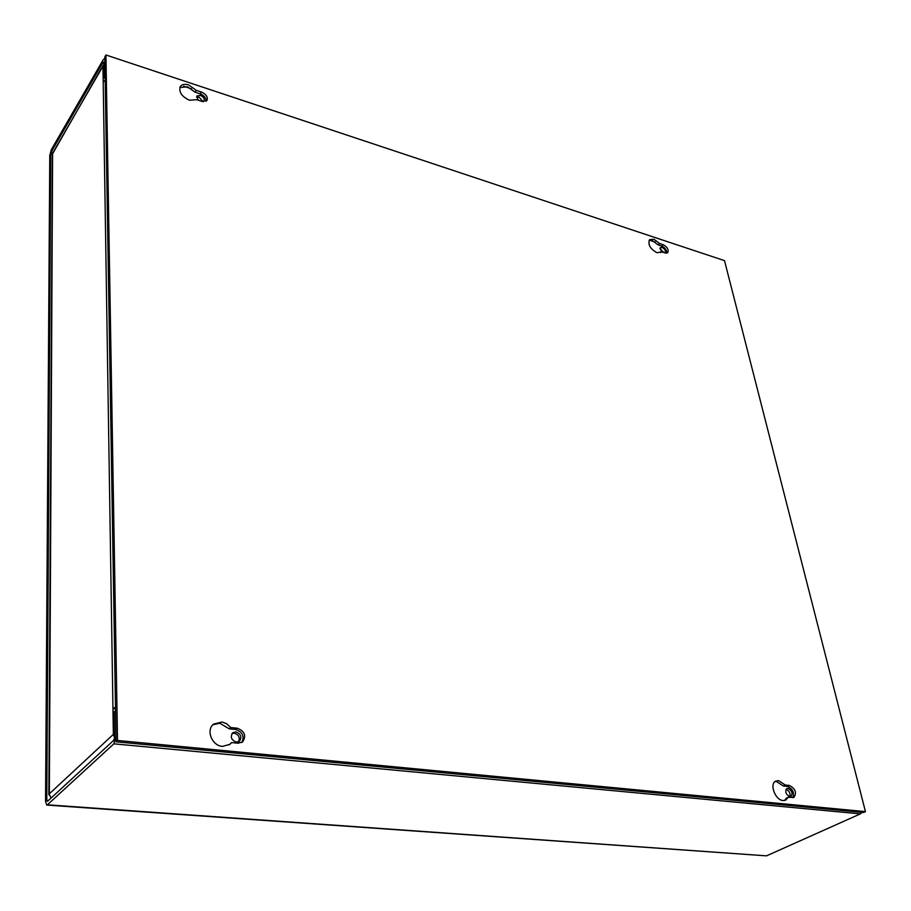 <?xml version="1.0" encoding="UTF-8"?>
<svg xmlns="http://www.w3.org/2000/svg" width="911" height="911" viewBox="0 0 911 911"><rect width="100%" height="100%" fill="white"/><g stroke="black" fill="none" stroke-linecap="round" stroke-linejoin="round"><path stroke-width="1.37" d="M103.797 64.533L102.954 66.241L113.351 734.38L49.171 793.971L51.05 798.059M105.209 80.282L103.478 81.694M113.306 708.314L115.492 707.232M103.228 65.148L52.36 154.198L48.841 794.551M49.331 795.303L52.622 153.185L102.954 66.241M46.78 805.073L766.527 855.85L47.383 804.8L113.864 743.832L115.97 736.407L115.549 710.614L114.103 711.992L114.513 737.751L113.351 734.38M115.515 708.929L112.953 708.656M203.199 101.713L199.11 97.192L196.56 97.135M203.347 101.736L204.098 101.087C204.816 98.809 203.552 96.896 200.318 95.359L196.867 96.019L198.074 100.142M663.948 252.609L659.883 248.623M664.962 252.951L665.076 252.859C665.907 250.832 664.893 249.01 662.035 247.393L660.293 247.576L661.5 251.869M236.382 742.089C231.303 740.085 230.084 736.976 232.715 732.774L235.824 731.886C240.903 733.913 242.11 737.022 239.445 741.224L236.382 742.089M232.009 733.514L234.241 733.173C238.784 734.71 240.231 737.58 238.568 741.759M789.871 796.681C785.817 794.472 784.815 791.761 786.853 788.562L787.947 788.379C791.989 790.6 792.991 793.31 790.942 796.51L789.871 796.681M105.175 78.357L104.013 77.97L105.141 76.046L104.879 60.183L104.423 58.759L103.137 59.841L51.267 149.803L49.775 155.542L45.55 801.429L46.712 805.073L47.383 804.8M52.36 154.312L50.754 153.845L51.255 151.909L103.171 62.005L103.752 62.119L104.013 77.97M114.513 737.751L113.807 740.244L47.395 801.429L46.78 800.291L48.488 800.416M50.754 153.845L46.78 800.291M766.527 855.85L860.394 813.876L861.931 812.384M786.022 789.347C789.336 790.794 790.589 793.242 789.803 796.669M231.622 742.579L238.113 743.217L242.599 741.953C246.528 735.769 244.752 731.191 237.27 728.208L230.802 727.536L226.509 723.664L222.045 722.002L213.584 724.131C205.692 730.03 212.012 745.904 222.535 746.405L229.971 744.287L231.622 742.579L229.151 744.879M241.745 742.522C244.649 736.327 242.633 731.988 235.687 729.495L229.23 728.834L219.722 723.197L212.844 724.826M188.679 84.951C184.751 83.778 181.949 84.313 180.287 86.545C178.647 92.022 181.71 96.577 189.465 100.221L196.765 99.709L201.969 101.417L207.002 100.461C208.061 97.113 206.205 94.3 201.433 92.034L196.252 90.326L188.679 84.951M206.205 101.235C206.216 98.058 204.223 95.598 200.226 93.867L195.056 92.159L187.495 86.796L179.809 87.558M788.174 797.284L793.891 797.444C796.897 792.729 795.428 788.744 789.461 785.476L785.339 785.043L778.541 780.625L775.853 781.069C769.112 783.745 775.238 800.279 783.13 800.553L785.715 800.131L788.174 797.284L786.193 798.241L784.656 800.484M792.786 797.706C794.517 792.627 792.752 788.869 787.491 786.432L783.358 786.011L776.571 781.592L774.931 781.672M661.557 251.835L665.167 253.007L667.695 252.746C668.913 249.773 667.421 247.086 663.219 244.695L659.621 243.499L653.859 239.206L649.634 239.661C647.675 244.512 650.124 248.874 656.979 252.746L661.557 251.835L660.634 252.666M666.727 253.19C666.806 250.138 665.144 247.758 661.728 246.061L658.118 244.877L652.367 240.584L649.019 240.493M117.519 740.472L105.938 54.979L724.507 260.637L865.45 811.621L117.519 740.472L116.061 741.816L863.434 812.521L865.45 811.621M116.061 741.816L104.822 56.915L105.938 54.979M229.23 728.834L230.802 727.536M195.056 92.159L196.252 90.326M783.358 786.011L785.339 785.043M658.118 244.877L659.621 243.499M52.781 152.353L51.255 151.909M103.171 62.005L103.763 62.199M183.532 86.192L191.504 88.822M649.737 240.299L655.282 242.132M113.864 743.832L860.394 813.876M237.27 728.208L235.687 729.495M201.433 92.034L200.226 93.867M789.461 785.476L787.491 786.432M663.219 244.695L661.728 246.061"/></g></svg>
